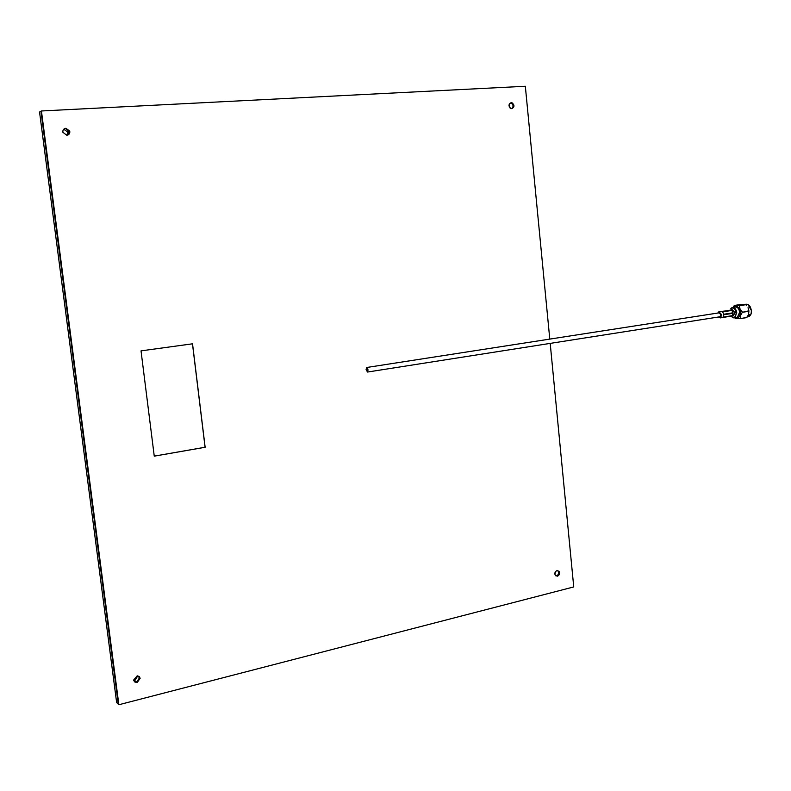 <?xml version="1.0" encoding="UTF-8"?>
<svg xmlns="http://www.w3.org/2000/svg" width="791" height="791" viewBox="0 0 791 791"><rect width="100%" height="100%" fill="white"/><g stroke="black" fill="none" stroke-linecap="round" stroke-linejoin="round"><path stroke-width="1.19" d="M511.658 108.654C513.656 106.666 513.478 104.798 511.124 103.057L510.363 102.929L511.124 103.057C513.478 104.798 513.656 106.666 511.658 108.654M510.017 107.972L509.177 104.283M136.734 681.911L139.582 677.749L138.909 676.295L139.582 677.749L136.734 681.911L134.272 681.535L136.734 681.911M133.699 680.458L135.004 680.389L137.763 675.87M556.528 575.858C558.624 574.75 559.128 573.129 558.041 570.973L557.546 570.538L558.041 570.973C559.128 573.129 558.624 574.75 556.528 575.858L555.915 575.927L556.528 575.858M554.857 574.177L555.717 571.359M67.729 135.083L69.262 131.385L65.396 128.508L64.407 128.715L65.396 128.508L69.262 131.385L67.729 135.083M66.899 135.261L67.749 132.077L63.745 129.23M41.429 110.977L40.964 111.244L118.304 704.208L40.964 111.244L39.55 112.035L116.643 702.586L118.868 704.741L41.429 110.977L525.333 86.259L549.785 339.102M137.308 682.415L140.165 678.253L139.157 676.473L137.199 675.83L133.62 680.072L134.895 682.069L137.308 682.415M511.787 108.644C514.595 107.092 514.684 105.154 512.074 102.82L511.204 102.692C508.405 104.224 508.297 106.162 510.887 108.505L511.787 108.644M66.8 135.271C69.084 134.856 70.073 133.481 69.766 131.148L65.9 128.271C63.666 128.656 62.667 129.991 62.894 132.275L66.8 135.271M557.497 576.174C559.603 575.067 560.107 573.435 559.01 571.28L556.953 570.608C554.857 571.705 554.353 573.327 555.43 575.482L557.497 576.174M192.539 343.808L141.025 350.868L154.255 456.16L205.146 447.271L192.539 343.808M550.2 343.393L573.742 586.932L118.868 704.741M154.245 456.13L205.077 447.251L192.47 343.818M719.83 316.786L720.977 314.808L719.207 312.831L366.826 367.469M368.052 369.872L367.538 372.037L366.085 369.674L366.599 367.499L368.052 369.872M730.933 316.084L732.763 317.478C735.007 317.685 736.134 316.103 736.144 312.761C735.106 308.332 733.297 307.017 730.716 308.787L732.051 307.521C734.523 307.215 736.095 308.935 736.757 312.712L734.483 317.804L733.079 317.844L730.924 316.084M719.098 316.904L720.225 317.142L721.244 314.808L719.118 312.425L718.485 312.939M723.063 317.112L732.357 315.649L733.059 313.305L723.765 314.759L723.063 317.112L723.765 314.759M733.059 313.305L732.357 315.649M718.396 317.013L720.403 317.893L731.191 316.103M720.403 317.893L721.748 314.818L718.94 311.684L717.773 313.048M733.188 315.876L735.027 312.742L732.209 309.627L731.032 309.815M749.265 315.045L750.046 314.393L749.265 315.045M749.423 315.382L748.296 315.995M748.138 316.657L747.248 316.845M747.169 316.954L747.722 316.875L747.169 317.003M748.662 310.873L748.049 307.659L748.919 310.952L748.593 314.245L748.662 310.873L742.314 312.307L748.701 311.308M746.833 317.418L740.218 318.644L746.595 317.636L748.296 315.045M745.508 304.486L739.397 305.692L745.784 304.713L740.791 304.466L734.424 305.445L739.13 305.464M733.079 307.363L734.424 305.445M740.218 318.644L735.521 318.565L734.681 317.774M739.397 305.692L740 308.905L742.274 311.872M746.763 305.731L745.784 304.713M742.314 312.307L740.554 315.51L740.455 318.437M734.72 317.774L737.034 318.743L740.554 315.51L740 308.905L735.937 305.583L733.099 307.363M723.725 314.254L733.02 312.801L731.922 310.428L722.628 311.872L723.725 314.254L722.628 311.872M731.922 310.428L733.02 312.801M722.213 311.614L731.606 310.181L721.59 311.427M722.321 311.614L719.424 311.605M729.816 310.161L731.606 310.181M748.444 316.519L747.683 316.519M748.415 316.311L747.92 316.459M750.046 314.393L749.472 315.016M749.759 315.016L748.741 315.243M747.574 316.894L748.563 316.736C750.54 315.827 751.47 313.77 751.351 310.556C750.55 305.988 748.632 303.902 745.606 304.288L744.924 304.387M747.722 316.875L748.563 316.736C750.797 315.461 751.747 313.394 751.42 310.547L751.183 313.236M734.236 307.185C737.212 305.692 739.219 307.363 740.267 312.208C740.188 316.44 738.715 318.229 735.867 317.587M736.589 317.478L737.38 317.349L739.654 312.257C738.992 308.49 737.42 306.77 734.948 307.076L732.871 307.392M750.155 306.671L751.381 310.527L747.91 304.456M509.74 103.394L512.074 102.82M137.842 676.246L140.165 678.253M556.913 570.618L559.01 571.28M67.749 132.077L69.766 131.148M720.126 316.746L367.538 372.037M731.972 316.074L733.662 315.807M736.421 317.507L734.483 317.804M733.692 306.592L734.117 305.761"/></g></svg>
